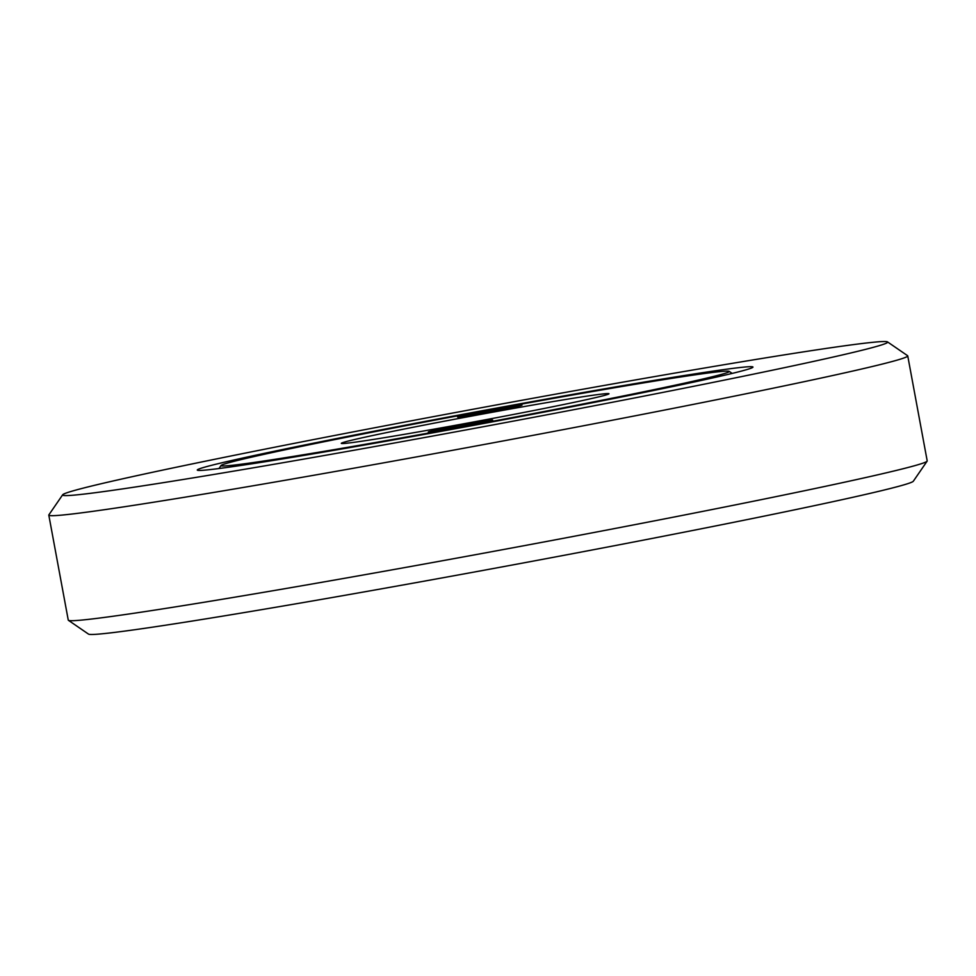 <?xml version="1.0" encoding="UTF-8"?>
<svg xmlns="http://www.w3.org/2000/svg" width="976" height="976" viewBox="0 0 976 976"><rect width="100%" height="100%" fill="white"/><g stroke="black" fill="none" stroke-linecap="round" stroke-linejoin="round"><path stroke-width="1.46" d="M68.418 620.309L88.487 634.095A419.558 9.516 -10.5 0 0 315.773 600.386A419.558 9.516 -10.5 0 0 913.329 481.217L927.127 461.148A436.784 9.906 169.5 0 1 305.037 585.21A436.784 9.906 169.5 0 1 68.418 620.309A436.784 9.906 169.5 0 1 68.259 620.102L48.8 515.096A436.784 9.906 169.5 0 1 48.873 514.852L62.671 494.783A419.558 9.516 169.5 0 1 660.227 375.614A419.558 9.516 169.5 0 1 887.513 341.905A419.558 9.516 169.5 0 1 290.031 461.502A419.558 9.516 169.5 0 1 62.671 494.783M887.513 341.905L907.582 355.691A436.784 9.906 169.5 0 1 907.741 355.898L927.2 460.904A436.784 9.906 169.5 0 1 927.127 461.148M907.741 355.898A436.784 9.906 169.5 0 1 285.578 480.192A436.784 9.906 169.5 0 1 48.8 515.096M599.789 389.644A282.576 6.405 169.5 0 1 752.923 367.22A282.576 6.405 169.5 0 1 350.469 447.472A282.576 6.405 169.5 0 1 197.384 470.188A282.576 6.405 169.5 0 1 599.789 389.644M492.111 409.896A32.733 0.744 -10.5 0 0 457.622 417.069A32.733 0.744 -10.5 0 0 487.475 412.262A32.733 0.744 -10.5 0 0 521.977 405.138A32.733 0.744 -10.5 0 0 492.111 409.896M462.783 424.853A32.733 0.744 -10.5 0 0 428.293 432.014A32.733 0.744 -10.5 0 0 458.147 427.22A32.733 0.744 -10.5 0 0 492.648 420.083A32.733 0.744 -10.5 0 0 462.783 424.853M484.779 413.641A136.115 3.087 -10.5 0 0 341.344 443.421A136.115 3.087 -10.5 0 0 465.479 423.474A136.115 3.087 -10.5 0 0 608.951 393.828A136.115 3.087 -10.5 0 0 484.779 413.641M493.466 409.212A258.457 5.868 169.5 0 1 729.157 371.344A258.457 5.868 169.5 0 1 456.805 427.903A258.457 5.868 169.5 0 1 221.052 465.515A258.457 5.868 169.5 0 1 493.466 409.212M729.157 371.344L732.183 373.418M221.052 465.515L218.966 468.529"/></g></svg>
